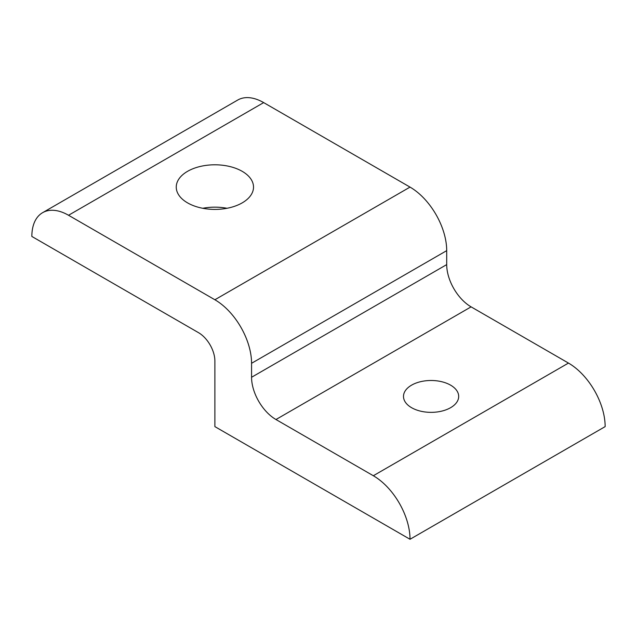 <?xml version="1.0" encoding="UTF-8"?>
<svg xmlns="http://www.w3.org/2000/svg" width="637" height="637" viewBox="0 0 637 637"><rect width="100%" height="100%" fill="white"/><g stroke="black" fill="none" stroke-linecap="round" stroke-linejoin="round"><path stroke-width="0.96" d="M242.203 202.877A38.634 22.303 180 0 1 200.098 207.71A38.634 22.303 180 0 1 176.25 187.103A38.634 22.303 180 0 1 187.565 171.329A38.634 22.303 180 0 1 229.67 166.496A38.634 22.303 180 0 1 253.518 187.103A38.634 22.303 180 0 1 242.203 202.877M450.606 407.688A27.598 15.933 180 0 1 420.531 411.144A27.598 15.933 180 0 1 403.492 396.421A27.598 15.933 180 0 1 411.582 385.154A27.598 15.933 180 0 1 441.656 381.706A27.598 15.933 180 0 1 458.688 396.421A27.598 15.933 180 0 1 450.606 407.688M227.003 208.283A38.634 22.303 0 0 0 202.765 208.283M31.85 236.446L198.497 332.657A23.179 13.385 60 0 1 214.884 361.044L214.884 426.615L410.021 539.276L605.15 426.615A51.884 29.955 -120 0 0 568.467 363.074L471.093 306.859A34.494 19.914 60 0 1 446.704 264.61L446.704 250.644A51.884 29.955 -120 0 0 410.021 187.103L263.67 102.605A51.884 29.955 -120 0 0 237.728 100.041L42.591 212.694A51.884 29.955 -120 0 0 31.85 236.446M410.021 539.276A51.884 29.955 -120 0 0 373.33 475.735L275.964 419.52A34.494 19.914 60 0 1 251.567 377.271L251.567 363.297A51.884 29.955 -120 0 0 214.884 299.756L68.533 215.266A51.884 29.955 -120 0 0 42.591 212.694M373.33 475.735L568.467 363.074M275.964 419.52L471.093 306.859M251.567 377.271L446.704 264.61M251.567 363.297L446.704 250.644M214.884 299.756L410.021 187.103M68.533 215.266L263.67 102.605"/></g></svg>
